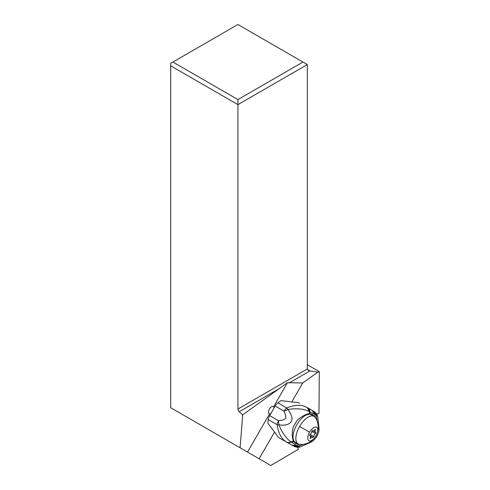 <?xml version="1.0" encoding="UTF-8"?>
<svg xmlns="http://www.w3.org/2000/svg" width="490" height="490" viewBox="0 0 490 490"><rect width="100%" height="100%" fill="white"/><g stroke="black" fill="none" stroke-linecap="round" stroke-linejoin="round"><path stroke-width="0.73" d="M307.322 364.719L319.29 371.628L318.984 413.26L317.93 413.995A19.784 9.353 -60 0 0 316.301 413.646M297.246 447.192A19.784 9.353 -60 0 0 298.251 448.228L298.153 449.422L270.762 465.5L247.542 452.092L269.574 413.774L270.449 414.277L268.881 413.346M319.29 371.628L317.888 372.149L309.913 370.918L307.444 369.491M274.418 407.38L273.543 406.878L287.446 382.69L302.728 382.978L317.888 372.149M302.728 382.978L291.954 401.72M274.394 432.26L259.143 458.787M269.574 413.774L269.071 413.493A3.981 1.88 -60 0 1 268.79 410.498A3.981 1.88 -60 0 1 271.301 406.945A3.981 1.88 -60 0 1 273.04 406.59L273.543 406.878M247.542 452.092L240.094 447.793L242.703 414.822L287.446 382.69M242.703 414.822L239.224 411.735A2.475 1.427 60 0 1 237.926 409.034L237.926 99.586L172.897 62.04L170.71 63.302L170.71 65.832L237.926 104.633L307.322 64.57L307.322 368.97L308.351 370.397L309.913 370.918L289.002 382.99M170.71 65.832L170.71 407.735L240.094 447.793M307.322 64.57L237.926 24.5L172.897 62.04M302.955 62.04L237.926 99.586M298.177 443.958L295.372 442.341A15.919 7.528 -60 0 1 296.781 424.842A15.919 7.528 -60 0 1 311.291 414.767L314.096 416.384A15.919 7.528 120 0 0 299.586 426.459A15.919 7.528 120 0 0 298.177 443.958A15.919 7.528 120 0 0 299.88 444.454A17.309 17.309 0 0 0 315.952 435.806A7.73 3.651 120 0 0 316.62 427.305A7.73 3.651 120 0 0 309.588 432.198A7.73 3.651 120 0 0 308.914 440.7A7.73 3.651 120 0 0 315.946 435.8L315.946 435.8A17.309 17.309 0 0 0 315.376 417.615A15.919 7.528 120 0 0 314.096 416.384M315.738 432.345A0.704 0.331 -60 0 1 315.805 432.364A0.704 0.331 -60 0 1 315.744 433.136A0.704 0.331 -60 0 1 315.431 433.503A2.597 1.231 120 0 0 314.286 434.863A2.597 1.231 120 0 0 313.692 436.535A0.704 0.331 -60 0 1 313.533 436.988A0.704 0.331 -60 0 1 312.889 437.429A0.704 0.331 -60 0 1 312.841 437.386A2.597 1.231 120 0 0 312.644 437.209A2.597 1.231 120 0 0 310.721 438.195A0.704 0.331 -60 0 1 310.201 438.458A0.704 0.331 -60 0 1 310.17 437.882A2.597 1.231 120 0 0 310.06 435.739A2.597 1.231 120 0 0 309.796 435.659A0.704 0.331 -60 0 1 309.729 435.641A0.704 0.331 -60 0 1 309.79 434.869A0.704 0.331 -60 0 1 310.096 434.501A2.597 1.231 120 0 0 311.248 433.142A2.597 1.231 120 0 0 311.842 431.47A0.704 0.331 -60 0 1 312.001 431.016A0.704 0.331 -60 0 1 312.644 430.569A0.704 0.331 -60 0 1 312.694 430.618A2.597 1.231 120 0 0 312.889 430.796A2.597 1.231 120 0 0 314.813 429.81A0.704 0.331 -60 0 1 315.333 429.54A0.704 0.331 -60 0 1 315.364 430.122A2.597 1.231 120 0 0 315.474 432.266A2.597 1.231 120 0 0 315.738 432.345M303.457 444.301L297.859 446.421L296.566 445.52L292.083 445.226L293.424 445.986L297.853 446.415A6.18 5.696 119.4 0 1 293.479 446.023A6.18 5.69 -60.6 0 0 297.859 446.421L300.272 446.917L311.854 441.796L314.206 439.812L316.938 436.272C318.347 433.393 319.07 431.035 319.1 429.191L317.728 416.604L316.062 414.779L314.702 414.179L315.315 417.86M317.042 420.812L316.044 414.773L313.453 411.153L316.038 414.767L317.036 420.794M299.947 444.265L296.566 445.52L291.74 442.366L293.773 441.551L293.479 441.055C291.997 437.595 291.893 432.952 293.173 427.127L296.971 420.543C298.753 418.497 306.74 413.125 309.625 413.793L312.546 414.326L314.696 416.825M298.808 444.246L295.635 443.652L293.773 441.551M290.962 441.833L291.74 442.366L287.214 442.464L286.509 442.066A6.18 4.716 -60.3 0 0 286.534 442.078A6.18 4.716 -60.3 0 0 290.962 441.833C285.67 438.446 280.819 430.134 279.037 424.904C282.16 425.124 282.901 425.467 286.632 424.72C292.242 423.097 294.564 418.233 287.881 409.499C296.383 408.182 303.279 408.752 308.565 411.22L314.702 414.173L312.197 410.436L307.689 407.882A6.18 4.986 119.6 0 1 309.907 411.857L310.158 413.829M295.635 443.652A17.003 7.95 120 0 0 297.889 443.793M313.814 416.224A17.003 7.95 120 0 0 312.546 414.326M307.689 407.882L307.181 407.588A6.18 4.925 119.6 0 1 309.349 411.588L309.625 413.793M313.471 411.159L306.532 407.221C307.843 408.035 308.516 409.371 308.565 411.22M307.181 407.588L306.532 407.221C301.43 404.458 294.833 404.709 286.736 407.98A6.18 2.554 68 0 1 287.881 409.499L284.065 411.165A6.18 2.891 120 0 1 286.736 407.98L277.855 402.854A30.913 14.461 -60 0 1 281.138 400.618L294.815 402.345A30.913 14.461 -60 0 1 299.604 403.221M286.381 441.992L279.576 438.06A30.913 14.461 -60 0 1 279.527 438.036A30.913 14.461 -60 0 1 276.378 434.41L267.993 423.483A30.913 14.461 -60 0 1 268.257 419.544A6.18 2.891 -60 0 1 269.665 415.643L275.19 406.038A6.18 2.891 -60 0 1 277.855 402.854M269.665 415.643L278.541 420.763A6.18 2.891 120 0 0 277.132 424.665L268.257 419.544M275.19 406.038L284.065 411.165C285.59 414.497 286.08 416.929 285.554 418.46C284.353 419.673 282.013 420.438 278.541 420.763A6.18 2.468 84.9 0 0 279.037 424.904L279.037 424.904A6.18 2.597 171.8 0 1 277.132 424.665C278.271 433.117 281.401 438.918 286.509 442.066L279.527 438.036M293.424 445.986L287.256 442.488M313.453 411.153L312.197 410.436M239.224 411.735L279.98 388.202M307.322 368.97L237.926 409.034M309.588 432.198L299.586 426.459M315.364 430.122L314.813 429.804M310.721 438.195L310.17 437.876M313.692 436.535L310.127 434.477M315.431 433.503L311.848 431.433M297.853 446.415L303.433 444.308M292.114 445.251L286.73 442.188A6.18 4.777 119.7 0 0 291.189 441.986L293.479 441.055M300.272 446.917C297.871 447.511 295.611 447.211 293.479 446.023A6.18 5.69 -60.6 0 0 293.467 446.016L293.461 446.01M313.043 430.857L315.474 432.266M312.479 430.563L312.889 430.796M309.631 435.494L310.06 435.739M309.631 435.463L312.644 437.209M317.875 434.33L315.946 437.797M317.728 416.604C317.036 414.228 315.634 412.421 313.514 411.184L307.126 407.496M270.511 414.166L268.716 413.131M274.363 407.472L272.642 406.473"/></g></svg>
